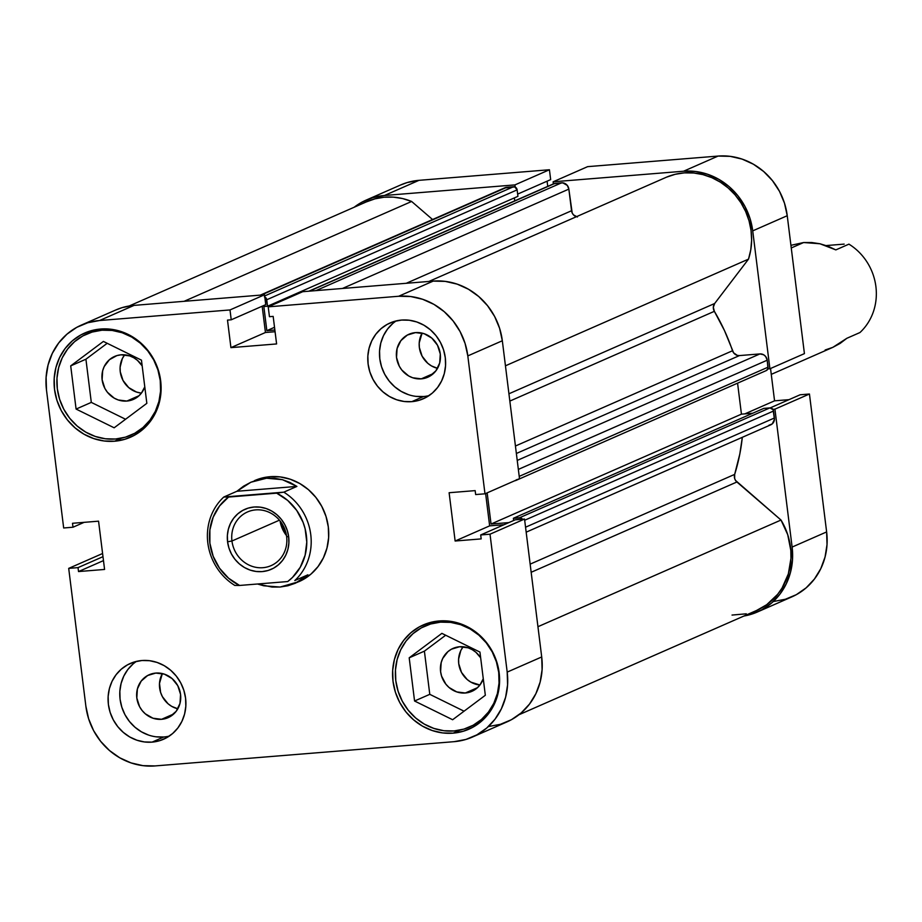 <?xml version="1.0" encoding="UTF-8"?>
<svg xmlns="http://www.w3.org/2000/svg" width="922" height="922" viewBox="0 0 922 922"><rect width="100%" height="100%" fill="white"/><g stroke="black" fill="none" stroke-linecap="round" stroke-linejoin="round"><path stroke-width="1.38" d="M366.184 200.086A65.52 60.852 66.3 0 1 384.474 195.487L418.991 180.332A65.52 60.852 -113.7 0 0 400.701 184.942L366.184 200.086A65.52 60.852 66.3 0 0 354.175 207.243L361.701 202.298L372.707 197.688L384.474 195.487L418.991 180.332L549.431 169.752L514.914 184.907L384.474 195.487L514.914 184.907L515.191 187.074L514.914 184.907L549.431 169.752L418.991 180.332L407.224 182.544L400.448 185.057M769.905 368.777L804.422 353.622L787.238 215.713L752.721 230.869L769.905 368.777L767.842 368.938L769.905 368.777L804.422 353.622L787.238 215.713L784.495 203.209L779.505 191.373L772.475 180.666L763.658 171.492L753.389 164.208L742.083 159.091L730.166 156.348L718.088 156.072L587.637 166.651L718.088 156.072L683.571 171.227L695.649 171.492L707.566 174.246L718.872 179.352L729.141 186.636L737.957 195.81L744.988 206.516L749.978 218.353L752.721 230.869L769.905 368.777M553.384 183.893L553.119 181.807L683.571 171.227L553.119 181.807L587.637 166.651L553.119 181.807L553.384 183.893M772.878 409.333L774.929 409.161L792.113 547.069L792.505 559.769L790.534 572.17L786.282 583.799L779.897 594.194L771.645 602.988L761.826 609.811L750.819 614.421L743.939 616.023A65.52 60.852 66.3 0 0 757.331 612.024A65.52 60.852 66.3 0 0 792.113 547.069L826.631 531.925L809.447 394.017L800.123 394.777L770.25 407.881L800.123 394.777L809.447 394.017L774.929 409.161L792.113 547.069L826.631 531.925L809.447 394.017L774.929 409.161L772.878 409.333M773.57 601.478L785.337 599.265L796.343 594.667L806.162 587.833L814.414 579.051L820.799 568.644L825.052 557.015L827.022 544.614L826.631 531.925A65.52 60.852 -113.7 0 1 791.848 596.88L757.331 612.024M788.99 399.664L774.561 400.828L770.538 368.489L774.561 400.828L744.849 413.874L774.561 400.828L788.99 399.664M547.737 186.371L547.092 181.185L547.737 186.371M550.665 179.617L549.431 169.752L550.665 179.617L517.657 194.104L550.665 179.617M718.088 156.072L683.571 171.227A65.52 60.852 66.3 0 1 752.721 230.869L787.238 215.713A65.52 60.852 -113.7 0 0 718.088 156.072M440.486 622.143L443.563 620.794L440.486 622.143A55.17 51.252 66.3 0 1 497.05 664.013A55.17 51.252 66.3 0 1 469.436 727.078A55.17 51.252 66.3 0 1 454.039 730.95A55.17 51.252 66.3 0 1 397.463 689.08A55.17 51.252 66.3 0 1 425.088 626.026A55.17 51.252 66.3 0 1 440.486 622.143L450.651 622.385L460.689 624.69L470.208 629L478.852 635.131L486.274 642.853L492.21 651.877L496.405 661.846L498.721 672.38L499.044 683.064L497.396 693.505L493.812 703.302L488.441 712.061L481.48 719.46L473.205 725.211L463.939 729.095L454.039 730.95L443.862 730.72L433.824 728.403L424.304 724.104L415.661 717.973L408.239 710.24L402.315 701.227L398.108 691.258L395.803 680.724L395.469 670.029L397.128 659.587L400.713 649.791L406.083 641.032L413.033 633.633L421.308 627.882L430.574 624.01L440.486 622.143M101.996 330.203L105.073 328.854L101.996 330.203A55.17 51.252 66.3 0 1 158.561 372.073A55.17 51.252 66.3 0 1 130.947 435.138A55.17 51.252 66.3 0 1 115.55 439.01A55.17 51.252 66.3 0 1 58.985 397.14A55.17 51.252 66.3 0 1 86.599 334.087A55.17 51.252 66.3 0 1 101.996 330.203L112.161 330.445L122.2 332.75L131.731 337.06L140.363 343.191L147.797 350.913L153.72 359.937L157.916 369.906L160.232 380.44L160.566 391.124L158.907 401.566L155.322 411.362L149.952 420.121L142.991 427.52L134.727 433.271L125.461 437.155L115.55 439.01L105.385 438.78L95.335 436.463L85.815 432.164L77.171 426.033L69.749 418.3L63.825 409.287L59.63 399.318L57.314 388.784L56.98 378.089L58.639 367.648L62.223 357.851L67.594 349.092L74.555 341.693L82.819 335.942L92.085 332.07L101.996 330.203M161.569 719.31L173.751 713.962L161.569 719.31L152.983 718.226L145.261 713.789L142.103 710.505L139.591 706.678L136.813 697.966L137.378 688.976L141.193 681.093L147.658 675.503L155.806 673.072A23.453 21.782 66.3 0 1 179.848 690.866A23.453 21.782 66.3 0 1 168.115 717.662A23.453 21.782 66.3 0 1 161.569 719.31A23.453 21.782 66.3 0 1 137.528 701.515A23.453 21.782 66.3 0 1 149.26 674.72A23.453 21.782 66.3 0 1 155.806 673.072L164.393 674.155L172.114 678.592L177.796 685.703L180.562 694.416L179.997 703.394L176.194 711.288L169.717 716.867L161.569 719.31M421.285 378.85L433.467 373.502L421.285 378.85L412.699 377.766L408.642 375.934L401.819 370.045L399.295 366.207L396.529 357.494L397.094 348.516L400.897 340.633L407.374 335.043L415.522 332.6A23.453 21.782 66.3 0 1 439.563 350.395A23.453 21.782 66.3 0 1 427.831 377.202A23.453 21.782 66.3 0 1 421.285 378.85A23.453 21.782 66.3 0 1 397.244 361.055A23.453 21.782 66.3 0 1 408.976 334.248A23.453 21.782 66.3 0 1 415.522 332.6L424.108 333.683L431.83 338.12L437.501 345.243L440.278 353.956L439.713 362.934L435.899 370.817L429.433 376.407L421.285 378.85M396.16 320.925A41.386 38.436 -113.7 0 0 382.111 368.42A41.386 38.436 -113.7 0 0 423.486 396.529L411.788 401.658A41.386 38.436 66.3 0 1 369.353 370.264A41.386 38.436 66.3 0 1 390.075 322.965A41.386 38.436 66.3 0 1 401.623 320.061L394.19 321.455L387.24 324.36L381.04 328.67L375.819 334.225L371.785 340.794L369.1 348.136L367.855 355.973L368.108 363.994L369.837 371.889L372.995 379.368L377.432 386.134L383.01 391.919L389.487 396.518L396.633 399.756L404.159 401.485L411.788 401.658L419.21 400.263L426.171 397.359L432.372 393.049L437.581 387.494L441.615 380.924L444.3 373.583L445.545 365.746L445.291 357.724L443.563 349.83L440.416 342.35L435.968 335.585L430.401 329.799L423.924 325.201L416.779 321.962L409.253 320.234L401.623 320.061A41.386 38.436 66.3 0 1 444.047 351.455A41.386 38.436 66.3 0 1 423.336 398.753A41.386 38.436 66.3 0 1 411.788 401.658L423.486 396.529A41.386 38.436 -113.7 0 0 428.949 395.653M136.444 661.397A41.386 38.436 -113.7 0 0 122.396 708.88A41.386 38.436 -113.7 0 0 163.77 736.989L152.072 742.129A41.386 38.436 66.3 0 1 109.649 710.724A41.386 38.436 66.3 0 1 130.359 663.437A41.386 38.436 66.3 0 1 141.907 660.521L134.474 661.915L127.524 664.831L121.324 669.142L116.103 674.685L112.069 681.266L109.384 688.607L108.139 696.433L108.393 704.454L110.121 712.36L113.279 719.828L117.716 726.594L123.294 732.391L129.772 736.989L136.917 740.216L144.443 741.956L152.072 742.129L159.506 740.735L166.456 737.819L172.656 733.509L177.865 727.965L181.899 721.384L184.584 714.043L185.829 706.217L185.576 698.196L183.847 690.29L180.7 682.822L176.252 676.057L170.685 670.259L164.208 665.661L157.063 662.434L149.537 660.694L141.907 660.521A41.386 38.436 66.3 0 1 184.331 691.926A41.386 38.436 66.3 0 1 163.62 739.214A41.386 38.436 66.3 0 1 152.072 742.129L163.77 736.989A41.386 38.436 -113.7 0 0 169.233 736.125M472.813 725.591A56.899 52.854 -113.7 0 0 476.812 724.819M453.071 733.163L460.147 730.063L453.071 733.163L463.293 731.25L472.848 727.251L481.376 721.315L488.556 713.686L494.088 704.65L497.788 694.554L499.493 683.79L499.159 672.76L496.774 661.892L492.44 651.612L486.332 642.311L478.668 634.348L469.759 628.02L459.94 623.583L449.59 621.197L439.103 620.967A56.899 52.854 66.3 0 1 497.431 664.14A56.899 52.854 66.3 0 1 468.952 729.164A56.899 52.854 66.3 0 1 453.071 733.163A56.899 52.854 66.3 0 1 394.743 689.99A56.899 52.854 66.3 0 1 423.221 624.955A56.899 52.854 66.3 0 1 439.103 620.967L428.88 622.88L419.326 626.879L410.797 632.803L403.629 640.433L398.085 649.468L394.386 659.576L392.68 670.34L393.026 681.37L395.4 692.226L399.733 702.506L405.841 711.807L413.505 719.771L422.414 726.098L432.234 730.535L442.583 732.921L453.071 733.163M134.335 433.651A56.899 52.854 -113.7 0 0 138.323 432.879M114.593 441.223L121.669 438.123L114.593 441.223L124.804 439.31L134.37 435.311L142.898 429.375L150.067 421.746L155.611 412.71L159.299 402.614L161.016 391.85L160.67 380.821L158.284 369.953L153.951 359.672L147.843 350.372L140.19 342.408L131.27 336.081L121.45 331.643L111.101 329.258L100.613 329.027A56.899 52.854 66.3 0 1 158.953 372.2A56.899 52.854 66.3 0 1 130.463 437.224A56.899 52.854 66.3 0 1 114.593 441.223A56.899 52.854 66.3 0 1 56.254 398.05A56.899 52.854 66.3 0 1 84.732 333.015A56.899 52.854 66.3 0 1 100.613 329.027L90.391 330.94L80.836 334.94L72.308 340.863L65.139 348.493L59.596 357.529L55.896 367.636L54.191 378.4L54.536 389.43L56.922 400.286L61.244 410.567L67.364 419.867L75.016 427.831L83.925 434.158L93.756 438.595L104.105 440.981L114.593 441.223M297.091 582.416L302.796 579.754L311.071 574.003L318.021 566.604L323.392 557.845L326.976 548.048L328.635 537.607L328.301 526.923L325.996 516.389L321.79 506.42L315.866 497.396L308.444 489.674L299.8 483.543L290.28 479.233L280.242 476.928L270.065 476.697A55.17 51.252 66.3 0 1 326.642 518.556A55.17 51.252 66.3 0 1 299.016 581.621L280.115 587.037L263.784 585.804L257.538 584.006L271.99 587.049L280.115 587.037L287.941 585.758L295.305 583.246L307.902 574.809L302.013 579.569L295.305 583.246M126.867 401.058L139.049 395.711L126.867 401.058A23.453 21.782 66.3 0 1 102.826 383.264A23.453 21.782 66.3 0 1 114.559 356.457A23.453 21.782 66.3 0 1 121.105 354.809A23.453 21.782 66.3 0 1 142.172 365.873L137.413 360.329L133.736 357.724L129.691 355.892L121.105 354.809L116.887 355.604L109.441 359.695L104.198 366.564L102.676 370.725L102.112 379.703L104.878 388.416L107.401 392.253L114.224 398.143L118.27 399.975L126.867 401.058A23.453 21.782 66.3 0 0 133.402 399.41A23.453 21.782 66.3 0 0 144.789 386.825L141.481 393.026L138.531 396.172L135.015 398.615L126.867 401.058M465.345 692.998L477.538 687.651L465.345 692.998A23.453 21.782 66.3 0 1 441.304 675.204A23.453 21.782 66.3 0 1 453.048 648.397A23.453 21.782 66.3 0 1 459.594 646.748A23.453 21.782 66.3 0 1 480.662 657.812L475.902 652.269L472.225 649.664L468.18 647.832L459.594 646.748L451.434 649.192L447.919 651.635L442.687 658.504L441.165 662.664L440.601 671.642L441.58 676.126L445.879 684.193L449.037 687.478L456.759 691.915L465.345 692.998A23.453 21.782 66.3 0 0 471.891 691.35A23.453 21.782 66.3 0 0 483.266 678.765L479.97 684.965L477.008 688.112L469.563 692.203L465.345 692.998M480.639 721.938L479.152 722.41M142.149 429.998L140.663 430.47M463.144 646.771A23.453 21.782 -113.7 0 0 460.666 670.663A23.453 21.782 -113.7 0 0 479.936 685.023L470.854 682.119L467.177 679.514L461.507 672.403L458.73 663.69L458.591 659.138L460.816 650.54L463.109 646.818M140.674 392.991L136.41 392.011L128.688 387.574L123.018 380.463L120.252 371.75L120.114 367.198L122.338 358.6L124.62 354.878A23.453 21.782 -113.7 0 0 122.177 378.723A23.453 21.782 -113.7 0 0 141.446 393.083M488.648 726.513L500.416 724.312L511.422 719.702L521.241 712.879L529.505 704.085L535.878 693.678L540.142 682.061L542.101 669.66L541.71 656.96L507.192 672.103L490.02 534.195L524.537 519.051L541.71 656.96L524.537 519.051L515.202 519.812L480.685 534.956L490.02 534.195L507.192 672.103L507.584 684.804L505.625 697.205L501.361 708.834L494.987 719.241L486.724 728.023L476.905 734.846L465.898 739.456L454.131 741.668L155.034 765.928L142.956 765.652L131.039 762.909L119.733 757.792L109.464 750.508L100.648 741.334L93.606 730.627L88.627 718.791L85.884 706.287L68.701 568.378L78.036 567.618L78.52 571.559L104.578 569.45L98.562 521.172L72.504 523.281L72.999 527.223L63.676 527.983L46.492 390.075L46.1 377.386L48.071 364.985L52.324 353.357L58.708 342.949L66.96 334.167L76.78 327.333L87.786 322.735L99.553 320.522L230.004 309.942L231.226 319.796L227.504 320.107L230.926 347.64L276.6 343.941L273.166 316.396L269.443 316.695L268.21 306.842L302.727 291.698L433.179 281.106L398.661 296.262L268.21 306.842L398.661 296.262L410.728 296.538L422.656 299.281L433.962 304.387L444.22 311.671L453.036 320.844L460.078 331.563L465.068 343.399L467.811 355.904L484.984 493.812L475.66 494.561L475.164 490.619L449.118 492.728L455.134 541.018L481.18 538.897L480.685 534.956L481.18 538.897L455.134 541.018L489.651 525.863L485.617 493.524L489.651 525.863L504.069 524.699L489.651 525.863L455.134 541.018L449.118 492.728L475.164 490.619L475.66 494.561L484.984 493.812L467.811 355.904L502.329 340.76L499.586 328.244L494.595 316.407L487.554 305.701L478.737 296.527L468.48 289.243L457.174 284.126L445.245 281.383L433.179 281.106L302.727 291.698L268.21 306.842L269.443 316.695L273.166 316.396L276.6 343.941L230.926 347.64L265.444 332.496L262.171 306.219L265.444 332.496L275.079 331.713L265.444 332.496L230.926 347.64L227.504 320.107L231.226 319.796L265.743 304.652L264.522 294.786L134.07 305.378L122.303 307.579L115.527 310.092M519.501 478.656L502.329 340.76L519.501 478.656L484.984 493.812L519.501 478.656M177.831 708.799L171.746 706.39L168.081 703.786L162.399 696.663L160.612 692.422L159.494 683.409L162.364 673.567A23.453 21.782 -113.7 0 0 177.831 708.799M437.547 368.327L431.461 365.919L427.796 363.314L422.115 356.203L419.349 347.49L419.21 342.938L422.08 333.107A23.453 21.782 -113.7 0 0 437.547 368.327M472.421 737.058L506.939 721.914A65.52 60.852 -113.7 0 0 541.71 656.96L507.192 672.103A65.52 60.852 66.3 0 1 472.421 737.058A65.52 60.852 66.3 0 1 454.131 741.668L155.034 765.928A65.52 60.852 66.3 0 1 85.884 706.287L68.701 568.378L78.036 567.618L102.976 556.669L78.036 567.618L78.52 571.559L103.471 560.611L78.52 571.559L104.578 569.45L98.562 521.172L72.504 523.281L72.999 527.223L84.133 522.336L72.999 527.223L63.676 527.983L46.492 390.075A65.52 60.852 66.3 0 1 81.274 325.12A65.52 60.852 66.3 0 1 99.553 320.522L134.07 305.378L264.522 294.786L230.004 309.942L99.553 320.522L134.07 305.378A65.52 60.852 -113.7 0 0 115.792 309.976L81.274 325.12M254.668 480.569A55.17 51.252 66.3 0 1 270.065 476.697L260.165 478.553L254.46 480.662M68.701 568.378L102.584 553.511L68.701 568.378M467.811 355.904L502.329 340.76A65.52 60.852 -113.7 0 0 433.179 281.106L398.661 296.262A65.52 60.852 66.3 0 1 467.811 355.904M264.522 294.786L265.743 304.652L231.226 319.796L230.004 309.942L264.522 294.786M515.202 519.812L524.537 519.051L490.02 534.195L480.685 534.956L515.202 519.812M107.194 343.295L85.919 359.211L91.301 402.395L125.565 419.256L91.301 402.395L85.919 359.211L107.194 343.295M93.26 330.18A56.899 52.854 -113.7 0 0 89.987 332.6M445.672 635.235L424.397 651.151L429.779 694.335L464.054 711.196L429.779 694.335L424.397 651.151L445.672 635.235M431.738 622.12A56.899 52.854 -113.7 0 0 428.476 624.54M133.022 664.001L127.801 669.556L123.779 676.126L121.093 683.467L119.848 691.304L120.091 699.325L121.831 707.22L124.977 714.7L129.426 721.465L134.992 727.251L141.469 731.849L148.615 735.088M156.141 736.816L163.77 736.989M392.737 323.541L387.517 329.085L383.494 335.666L380.798 343.007L379.564 350.833L379.806 358.854L381.547 366.76L384.693 374.228L389.142 380.993L394.708 386.791L401.185 391.389L408.331 394.616M415.857 396.356L423.486 396.529M146.84 403.329L141.458 360.145L103.391 341.428L70.706 365.884L85.919 359.211L70.706 365.884L76.088 409.068L91.301 402.395L76.088 409.068L114.155 427.796L146.84 403.329L141.458 360.145L103.391 341.428L70.706 365.884L76.088 409.068L114.155 427.796L146.84 403.329M485.329 695.269L479.947 652.085L441.88 633.368L409.195 657.824L424.397 651.151L409.195 657.824L414.566 701.008L429.779 694.335L414.566 701.008L452.633 719.736L485.329 695.269L479.947 652.085L441.88 633.368L409.195 657.824L414.566 701.008L452.633 719.736L485.329 695.269M803.627 242.532L791.26 247.96L803.627 242.532L790.926 245.31L803.627 242.532L811.74 242.521L819.946 243.765L803.627 242.532M835.828 249.897L819.946 243.765L828.037 246.243L835.828 249.897L848.932 244.146L835.828 249.897M859.949 332.542A55.17 51.252 -113.7 0 0 848.932 244.146A55.17 51.252 66.3 0 1 859.949 332.542L846.845 338.293L859.949 332.542M825.132 350.003L832.843 347.34L846.845 338.293L840.138 343.41L832.843 347.34L771.265 374.367M286.627 536.581A29.308 27.222 -113.7 0 0 255.694 509.889A29.308 27.222 -113.7 0 0 231.952 541.007L227.573 541.79A32.766 30.426 66.3 0 1 254.103 507.008A32.766 30.426 66.3 0 1 288.678 536.835L286.627 536.581A29.308 27.222 66.3 0 1 271.068 565.635A29.308 27.222 66.3 0 1 231.952 541.007A29.308 27.222 66.3 0 1 247.511 511.952A29.308 27.222 66.3 0 1 286.627 536.581L288.678 536.835L287.307 530.576L284.806 524.653L281.291 519.305L276.888 514.718L271.748 511.076L266.101 508.518L260.142 507.146L254.103 507.008L248.214 508.114L242.716 510.419L237.807 513.831L233.669 518.222L230.488 523.419L228.356 529.24L227.377 535.44L227.573 541.79L228.944 548.037L231.434 553.961L234.96 559.32L239.363 563.895L244.491 567.537L250.15 570.096L256.109 571.467L262.148 571.605L268.025 570.499L273.534 568.206L278.444 564.783L282.57 560.392L285.762 555.194L287.895 549.374L288.874 543.173L288.678 536.835A32.766 30.426 66.3 0 1 262.148 571.605A32.766 30.426 66.3 0 1 227.573 541.79L231.952 541.007L279.435 520.181L231.952 541.007A29.308 27.222 -113.7 0 0 262.897 567.698A29.308 27.222 -113.7 0 0 286.627 536.581M266.562 478.23L270.065 476.697L266.562 478.23L282.397 479.671L296.896 486.413L283.792 492.164A55.17 51.252 66.3 0 1 294.798 580.56L307.902 574.809L294.798 580.56A55.17 51.252 -113.7 0 0 283.792 492.164L276.681 493.155L287.71 500.45L296.711 510.396L303.073 522.313L305.124 528.767L306.784 542.09L305.113 555.228L300.249 567.284L292.493 577.426L287.699 581.552L239.559 585.458L228.541 578.175L219.54 568.229L213.178 556.3L209.882 543.219L209.882 529.873L213.178 517.173L219.551 505.971L228.552 497.062L276.681 493.155A51.724 48.048 66.3 0 1 306.369 535.394A51.724 48.048 66.3 0 1 287.699 581.552L239.559 585.458A51.724 48.048 66.3 0 1 209.882 543.219A51.724 48.048 66.3 0 1 228.552 497.062L223.792 497.027L236.896 491.276L250.888 482.229L266.562 478.23L258.609 479.567L250.888 482.229L243.592 486.159L236.896 491.276L223.792 497.027A55.17 51.252 -113.7 0 0 234.799 585.424A55.17 51.252 66.3 0 1 223.792 497.027L283.792 492.164L296.896 486.413L236.896 491.276L296.896 486.413L289.911 482.413L282.397 479.671L274.56 478.264L266.562 478.23M234.799 585.424L239.559 585.458L234.799 585.424M280.069 520.953A29.308 27.222 -113.7 0 0 286.488 535.578L280.069 520.953M844.172 244.111L826.204 245.563L844.172 244.111M518.948 714.757L756.639 610.445A63.802 59.25 -113.7 0 0 781.003 520.043L537.941 626.706L781.003 520.043L787.722 534.691L790.822 550.434L790.949 558.409L788.333 573.933L782.052 588.052L777.661 594.31L766.712 604.694L756.536 610.491M516.735 479.866A3.446 3.204 66.3 0 1 515.847 480.477L766.251 370.586A3.446 3.204 -113.7 0 0 768.072 367.163L519.224 476.374L768.072 367.163L767.208 360.202A6.892 6.408 -113.7 0 0 759.924 353.921L517.23 460.424L759.924 353.921L739.467 355.581A6.892 6.408 -113.7 0 1 732.517 350.752L515.433 446.018L732.517 350.752A193.113 179.364 -113.7 0 0 714.354 311.325L509.843 401.082L714.354 311.325L724.473 330.56L733.601 352.815L737.277 355.362L739.467 355.581L759.924 353.921L763.647 354.774L765.652 356.503L767.208 360.202L767.991 368.489L766.482 370.471M734.673 474.381A193.113 179.364 -113.7 0 0 742.314 437.316L739.836 453.912L734.673 474.381L734.65 478.495L735.526 480.42L781.003 520.043L736.897 481.999L531.164 572.285L736.897 481.999A6.892 6.408 -113.7 0 1 734.673 474.381L530.15 564.137L734.673 474.381M264.349 296.78L266.32 298.486L267.53 306.219L263.842 306.519L266.838 330.664L274.86 330.018L266.838 330.664L274.526 327.298L266.838 330.664L263.842 306.519L267.53 306.219L517.933 196.34L267.53 306.219L266.735 299.765L517.127 189.874L517.933 196.34L517.127 189.874L266.735 299.765A3.446 3.204 66.3 0 0 264.787 296.965M517.035 479.532L514.891 480.719A3.446 3.204 66.3 0 0 515.847 480.477M487.162 492.855L491.046 524.03L508.875 522.59L491.046 524.03L487.162 492.855M522.474 519.224A3.446 3.204 66.3 0 0 519.501 517.772L769.905 407.893L763.785 408.388L769.905 407.893L519.501 517.772L513.393 518.268L763.785 408.388L513.393 518.268L513.669 520.481L513.393 518.268L520.769 517.933L522.739 519.639M366.357 201.906L375.012 198.829L384.082 197.239L393.36 197.147L402.614 198.564L411.627 201.469L432.568 219.528L411.627 201.469A63.802 59.25 -113.7 0 0 366.875 201.664L129.184 305.977M504.495 187.984L514.753 186.901L517.127 189.874A3.446 3.204 -113.7 0 0 513.485 186.74L506.893 187.27L261.295 295.052L506.893 187.27A6.892 6.408 -113.7 0 0 504.968 187.754L260.292 295.132M514.395 197.896L514.753 200.846L514.395 197.896M553.776 183.732L562.835 182.867L567.295 185.426L568.851 189.114L572.193 212.982L573.496 214.895L577.414 216.981M666.548 177.162L675.273 174.281L684.378 172.875L693.667 172.99L702.91 174.604L711.876 177.681L720.359 182.164L728.149 187.938L735.064 194.853L740.931 202.748L745.621 211.438L749.021 220.727L751.038 230.362L751.626 240.135L750.773 249.804L748.503 259.14L714.665 303.499L713.328 307.291L714.354 311.325A6.892 6.408 -113.7 0 1 714.665 303.499L508.932 393.786L714.665 303.499L748.503 259.14A63.802 59.25 -113.7 0 0 731.492 191.027A63.802 59.25 -113.7 0 0 665.984 177.404L428.88 281.464M737.577 383.16L741.438 414.151L752.744 413.229L741.438 414.151L491.046 524.03L741.438 414.151L737.577 383.16M526.174 532.167L770.746 424.835A6.892 6.408 -113.7 0 0 774.411 418L773.535 411.028L524.687 520.239L773.535 411.028A3.446 3.204 -113.7 0 0 769.905 407.893L773.132 409.748L774.445 419.337L772.256 423.89L768.821 425.319M746.29 613.81L732.033 615.066M184.112 301.31L411.627 201.469L184.112 301.31M505.452 365.803L748.503 259.14L505.452 365.803M308.882 291.191L554.018 183.616A3.446 3.204 -113.7 0 1 554.975 183.374L309.377 291.156L554.975 183.374L561.567 182.833A6.892 6.408 -113.7 0 1 568.851 189.114L342.454 288.471L568.851 189.114L571.548 210.746L406.233 283.296L571.548 210.746A6.892 6.408 -113.7 0 0 576.365 216.728M561.567 182.833L315.969 290.614L561.567 182.833M264.66 295.939L513.485 186.74L264.66 295.939M774.411 418L525.552 527.211L774.411 418M739.467 355.581L516.366 453.486L739.467 355.581M767.208 360.202L518.348 469.413L767.208 360.202M435.737 621.347L425.088 626.026M97.248 329.408L86.599 334.087M141.596 430.459L131.166 435.034M480.085 722.399L469.644 726.974"/></g></svg>
